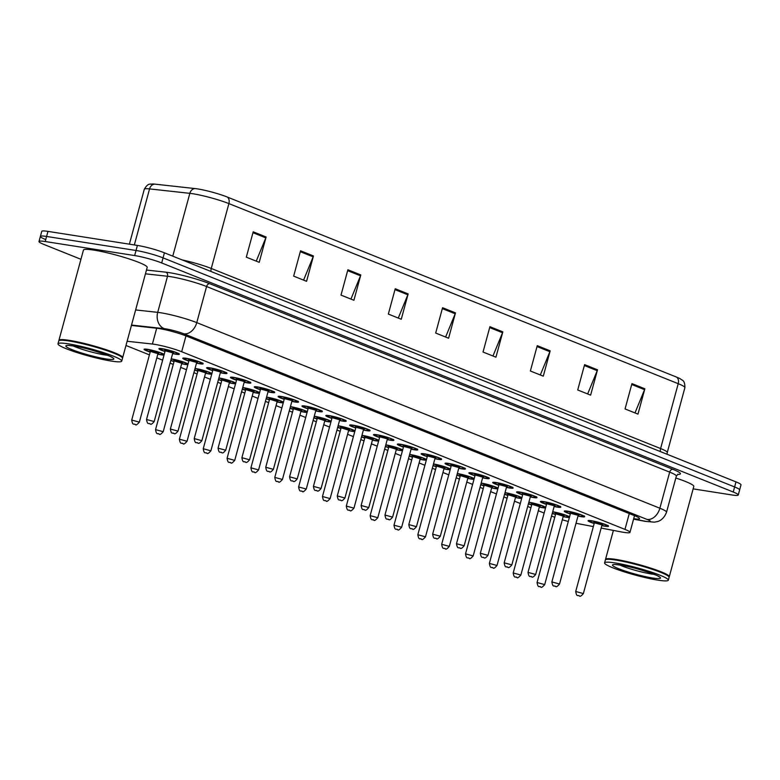 <?xml version="1.0" encoding="UTF-8"?>
<svg xmlns="http://www.w3.org/2000/svg" width="780" height="780" viewBox="0 0 780 780"><rect width="100%" height="100%" fill="white"/><g stroke="black" fill="none" stroke-linecap="round" stroke-linejoin="round"><path stroke-width="1.17" d="M545.532 507.936A10.569 1.199 15.2 0 1 542.685 507.721A10.569 1.199 15.2 0 1 539.331 507.068M531.677 504.992A10.569 1.199 15.2 0 1 528.421 503.841M528.869 502.193A10.569 1.199 15.2 0 1 528.908 502.203A10.569 1.199 15.2 0 1 545.698 507.312M521.693 498.381A10.569 1.199 15.2 0 1 518.837 498.166A10.569 1.199 15.2 0 1 515.483 497.513M507.839 495.436A10.569 1.199 15.2 0 1 504.582 494.286M505.021 492.638A10.569 1.199 15.2 0 1 505.06 492.638A10.569 1.199 15.2 0 1 521.859 497.757M497.845 488.826A10.569 1.199 15.2 0 1 494.998 488.602A10.569 1.199 15.2 0 1 491.644 487.958M483.99 485.881A10.569 1.199 15.2 0 1 480.733 484.731M481.182 483.083A10.569 1.199 15.2 0 1 481.221 483.083A10.569 1.199 15.2 0 1 498.01 488.202M474.006 479.271A10.569 1.199 15.2 0 1 471.149 479.047A10.569 1.199 15.2 0 1 467.795 478.403M460.151 476.317A10.569 1.199 15.2 0 1 456.895 475.176M457.334 473.528A10.569 1.199 15.2 0 1 457.373 473.528A10.569 1.199 15.2 0 1 474.172 478.647M450.157 469.716A10.569 1.199 15.2 0 1 447.301 469.492A10.569 1.199 15.2 0 1 443.956 468.848M436.303 466.762A10.569 1.199 15.2 0 1 433.046 465.611M433.495 463.964A10.569 1.199 15.2 0 1 433.534 463.973A10.569 1.199 15.2 0 1 450.323 469.092M426.319 460.161A10.569 1.199 15.2 0 1 423.462 459.937A10.569 1.199 15.2 0 1 420.108 459.284M412.464 457.207A10.569 1.199 15.2 0 1 409.207 456.056M409.646 454.409A10.569 1.199 15.2 0 1 409.685 454.418A10.569 1.199 15.2 0 1 426.485 459.537M402.47 450.606A10.569 1.199 15.2 0 1 399.613 450.382A10.569 1.199 15.2 0 1 396.269 449.728M388.615 447.652A10.569 1.199 15.2 0 1 385.359 446.501M385.808 444.853A10.569 1.199 15.2 0 1 385.846 444.863A10.569 1.199 15.2 0 1 402.636 449.982M378.631 441.041A10.569 1.199 15.2 0 1 375.775 440.827A10.569 1.199 15.2 0 1 372.421 440.173M364.777 438.097A10.569 1.199 15.2 0 1 361.51 436.946M361.959 435.298A10.569 1.199 15.2 0 1 361.998 435.308A10.569 1.199 15.2 0 1 378.797 440.427M354.783 431.486A10.569 1.199 15.2 0 1 351.926 431.272A10.569 1.199 15.2 0 1 348.582 430.619M340.928 428.542A10.569 1.199 15.2 0 1 337.672 427.391M338.12 425.744A10.569 1.199 15.2 0 1 338.159 425.753A10.569 1.199 15.2 0 1 354.949 430.872M330.944 421.931A10.569 1.199 15.2 0 1 328.087 421.717A10.569 1.199 15.2 0 1 324.733 421.063M317.08 418.987A10.569 1.199 15.2 0 1 313.823 417.836M314.272 416.188A10.569 1.199 15.2 0 1 314.311 416.198A10.569 1.199 15.2 0 1 331.11 421.307M307.096 412.376A10.569 1.199 15.2 0 1 304.239 412.162A10.569 1.199 15.2 0 1 300.895 411.508M293.241 409.432A10.569 1.199 15.2 0 1 289.985 408.281M290.433 406.633A10.569 1.199 15.2 0 1 290.472 406.633A10.569 1.199 15.2 0 1 307.261 411.752M283.247 402.821A10.569 1.199 15.2 0 1 280.4 402.597A10.569 1.199 15.2 0 1 277.046 401.953M269.392 399.877A10.569 1.199 15.2 0 1 266.136 398.726M266.584 397.078A10.569 1.199 15.2 0 1 266.623 397.078A10.569 1.199 15.2 0 1 283.423 402.197M259.409 393.266A10.569 1.199 15.2 0 1 256.552 393.042A10.569 1.199 15.2 0 1 253.207 392.398M245.554 390.312A10.569 1.199 15.2 0 1 242.297 389.171M242.746 387.523A10.569 1.199 15.2 0 1 242.785 387.523A10.569 1.199 15.2 0 1 259.574 392.642M235.56 383.711A10.569 1.199 15.2 0 1 232.713 383.487A10.569 1.199 15.2 0 1 229.359 382.844M221.705 380.757A10.569 1.199 15.2 0 1 218.449 379.606M218.897 377.959A10.569 1.199 15.2 0 1 218.936 377.969A10.569 1.199 15.2 0 1 235.736 383.087M211.721 374.156A10.569 1.199 15.2 0 1 208.864 373.932A10.569 1.199 15.2 0 1 205.52 373.279M197.867 371.202A10.569 1.199 15.2 0 1 194.61 370.052M195.059 368.404A10.569 1.199 15.2 0 1 195.097 368.413A10.569 1.199 15.2 0 1 211.887 373.532M187.873 364.601A10.569 1.199 15.2 0 1 185.026 364.377A10.569 1.199 15.2 0 1 181.672 363.724M174.018 361.647A10.569 1.199 15.2 0 1 170.761 360.497M171.21 358.849A10.569 1.199 15.2 0 1 171.249 358.858A10.569 1.199 15.2 0 1 188.048 363.977M164.034 355.036A10.569 1.199 15.2 0 1 161.177 354.822A10.569 1.199 15.2 0 1 157.833 354.169M150.179 352.092A10.569 1.199 15.2 0 1 144.095 349.294A10.569 1.199 15.2 0 1 147.41 349.303A10.569 1.199 15.2 0 1 164.2 354.422M569.38 517.491A10.569 1.199 15.2 0 1 566.524 517.276A10.569 1.199 15.2 0 1 563.17 516.623M555.526 514.547A10.569 1.199 15.2 0 1 552.269 513.396M552.708 511.748A10.569 1.199 15.2 0 1 552.747 511.758A10.569 1.199 15.2 0 1 569.546 516.877M570.336 513.962A10.569 1.199 15.2 0 1 564.252 511.163A10.569 1.199 15.2 0 1 567.567 511.173A10.569 1.199 15.2 0 1 578.711 513.942A10.569 1.199 15.2 0 1 584.649 516.701A10.569 1.199 15.2 0 1 581.334 516.692A10.569 1.199 15.2 0 1 577.99 516.038M546.497 504.406A10.569 1.199 15.2 0 1 540.413 501.608A10.569 1.199 15.2 0 1 543.718 501.618A10.569 1.199 15.2 0 1 554.863 504.387A10.569 1.199 15.2 0 1 560.81 507.146A10.569 1.199 15.2 0 1 557.495 507.136A10.569 1.199 15.2 0 1 554.141 506.483M522.649 494.851A10.569 1.199 15.2 0 1 516.565 492.043A10.569 1.199 15.2 0 1 519.88 492.063A10.569 1.199 15.2 0 1 531.024 494.832A10.569 1.199 15.2 0 1 536.962 497.591A10.569 1.199 15.2 0 1 533.647 497.581A10.569 1.199 15.2 0 1 530.303 496.928M498.81 485.296A10.569 1.199 15.2 0 1 492.716 482.488A10.569 1.199 15.2 0 1 496.031 482.508A10.569 1.199 15.2 0 1 507.175 485.277A10.569 1.199 15.2 0 1 513.123 488.036A10.569 1.199 15.2 0 1 509.808 488.026A10.569 1.199 15.2 0 1 506.454 487.373M474.962 475.741A10.569 1.199 15.2 0 1 468.877 472.933A10.569 1.199 15.2 0 1 472.192 472.943A10.569 1.199 15.2 0 1 483.337 475.722A10.569 1.199 15.2 0 1 489.274 478.481A10.569 1.199 15.2 0 1 485.959 478.471A10.569 1.199 15.2 0 1 482.615 477.818M451.113 466.186A10.569 1.199 15.2 0 1 445.029 463.378A10.569 1.199 15.2 0 1 448.344 463.388A10.569 1.199 15.2 0 1 459.488 466.167A10.569 1.199 15.2 0 1 465.436 468.926A10.569 1.199 15.2 0 1 462.121 468.907A10.569 1.199 15.2 0 1 458.767 468.263M427.274 456.622A10.569 1.199 15.2 0 1 421.19 453.823A10.569 1.199 15.2 0 1 424.505 453.833A10.569 1.199 15.2 0 1 435.649 456.612A10.569 1.199 15.2 0 1 441.587 459.371A10.569 1.199 15.2 0 1 438.272 459.352A10.569 1.199 15.2 0 1 434.928 458.708M403.426 447.067A10.569 1.199 15.2 0 1 397.342 444.269A10.569 1.199 15.2 0 1 400.657 444.278A10.569 1.199 15.2 0 1 411.801 447.057A10.569 1.199 15.2 0 1 417.748 449.806A10.569 1.199 15.2 0 1 414.433 449.797A10.569 1.199 15.2 0 1 411.079 449.153M379.587 437.512A10.569 1.199 15.2 0 1 373.503 434.714A10.569 1.199 15.2 0 1 376.818 434.723A10.569 1.199 15.2 0 1 387.962 437.502A10.569 1.199 15.2 0 1 393.9 440.252A10.569 1.199 15.2 0 1 390.585 440.242A10.569 1.199 15.2 0 1 387.241 439.589M355.738 427.957A10.569 1.199 15.2 0 1 349.654 425.159A10.569 1.199 15.2 0 1 352.969 425.168A10.569 1.199 15.2 0 1 364.114 427.937A10.569 1.199 15.2 0 1 370.061 430.697A10.569 1.199 15.2 0 1 366.746 430.687A10.569 1.199 15.2 0 1 363.392 430.034M331.9 418.402A10.569 1.199 15.2 0 1 325.816 415.603A10.569 1.199 15.2 0 1 329.131 415.613A10.569 1.199 15.2 0 1 340.275 418.382A10.569 1.199 15.2 0 1 346.213 421.142A10.569 1.199 15.2 0 1 342.898 421.132A10.569 1.199 15.2 0 1 339.553 420.478M308.051 408.847A10.569 1.199 15.2 0 1 301.967 406.039A10.569 1.199 15.2 0 1 305.282 406.058A10.569 1.199 15.2 0 1 316.427 408.827A10.569 1.199 15.2 0 1 322.374 411.587A10.569 1.199 15.2 0 1 319.059 411.577A10.569 1.199 15.2 0 1 315.705 410.923M284.212 399.292A10.569 1.199 15.2 0 1 278.128 396.484A10.569 1.199 15.2 0 1 281.444 396.503A10.569 1.199 15.2 0 1 292.588 399.272A10.569 1.199 15.2 0 1 298.526 402.031A10.569 1.199 15.2 0 1 295.21 402.022A10.569 1.199 15.2 0 1 291.866 401.369M260.364 389.737A10.569 1.199 15.2 0 1 254.28 386.929A10.569 1.199 15.2 0 1 257.595 386.938A10.569 1.199 15.2 0 1 268.739 389.717A10.569 1.199 15.2 0 1 274.687 392.476A10.569 1.199 15.2 0 1 271.372 392.467A10.569 1.199 15.2 0 1 268.018 391.813M236.525 380.182A10.569 1.199 15.2 0 1 230.441 377.374A10.569 1.199 15.2 0 1 233.756 377.383A10.569 1.199 15.2 0 1 244.9 380.162A10.569 1.199 15.2 0 1 250.838 382.921A10.569 1.199 15.2 0 1 247.523 382.902A10.569 1.199 15.2 0 1 244.169 382.258M212.677 370.617A10.569 1.199 15.2 0 1 206.593 367.819A10.569 1.199 15.2 0 1 209.908 367.828A10.569 1.199 15.2 0 1 221.052 370.607A10.569 1.199 15.2 0 1 226.999 373.366A10.569 1.199 15.2 0 1 223.684 373.347A10.569 1.199 15.2 0 1 220.33 372.703M188.838 361.062A10.569 1.199 15.2 0 1 182.754 358.264A10.569 1.199 15.2 0 1 186.069 358.273A10.569 1.199 15.2 0 1 197.213 361.052A10.569 1.199 15.2 0 1 203.151 363.802A10.569 1.199 15.2 0 1 199.836 363.792A10.569 1.199 15.2 0 1 196.482 363.148M164.989 351.507A10.569 1.199 15.2 0 1 158.905 348.709A10.569 1.199 15.2 0 1 162.22 348.719A10.569 1.199 15.2 0 1 173.365 351.497A10.569 1.199 15.2 0 1 179.312 354.247A10.569 1.199 15.2 0 1 175.997 354.237A10.569 1.199 15.2 0 1 172.643 353.584M594.184 523.517A10.569 1.199 15.2 0 1 588.1 520.718A10.569 1.199 15.2 0 1 591.406 520.728A10.569 1.199 15.2 0 1 602.55 523.507A10.569 1.199 15.2 0 1 608.498 526.256A10.569 1.199 15.2 0 1 605.183 526.246A10.569 1.199 15.2 0 1 601.828 525.593M601.156 528.079L621.114 531.892A19.822 2.242 -164.8 0 0 623.766 532.35A19.822 2.242 -164.8 0 0 629.977 532.37A19.822 2.242 -164.8 0 0 624.975 529.396L181.681 351.731A19.822 2.242 -164.8 0 0 152.393 344.038L127.13 341.26M576.02 523.273A19.822 2.242 -164.8 0 0 577.395 523.546L593.346 526.588M551.548 516.038L553.01 516.623A19.822 2.242 -164.8 0 0 554.775 517.296M562.312 519.792A19.822 2.242 -164.8 0 0 568.298 521.469M125.98 345.481L149.419 354.871M156.829 357.844L162.64 360.165M170.05 363.139L173.267 364.426M180.677 367.399L186.488 369.73M193.889 372.694L197.106 373.981M204.516 376.954L210.327 379.285M217.737 382.249L220.954 383.546M228.364 386.51L234.175 388.84M241.576 391.804L244.793 393.101M252.203 396.065L258.014 398.395M265.424 401.359L268.642 402.656M276.052 405.619L281.863 407.95M289.263 410.923L292.49 412.21M299.89 415.174L305.702 417.505M313.111 420.478L316.329 421.765M323.739 424.729L329.55 427.06M336.95 430.034L340.177 431.32M347.578 434.294L353.389 436.615M360.799 439.589L364.016 440.875M371.426 443.849L377.237 446.17M384.637 449.144L387.865 450.43M395.265 453.404L401.076 455.735M408.486 458.698L411.703 459.985M419.113 462.959L424.924 465.29M432.325 468.253L435.552 469.55M442.952 472.514L448.763 474.844M456.173 477.808L459.391 479.105M466.801 482.069L472.612 484.399M480.012 487.363L483.239 488.66M490.639 491.624L496.45 493.954M503.86 496.928L507.078 498.215M514.488 501.179L520.299 503.509M527.709 506.483L530.926 507.77M538.327 510.734L544.138 513.065M80.944 259.291L44.002 244.481A19.822 2.242 15.2 0 1 39 241.507A19.822 2.242 15.2 0 1 45.211 241.527L134.647 255.557L136.022 250.487A19.822 2.242 15.2 0 1 163.059 257.878L734.624 486.954A19.822 2.242 15.2 0 1 739.625 489.928A19.822 2.242 15.2 0 0 734.624 486.954L163.059 257.878A19.822 2.242 15.2 0 0 136.022 250.487L46.586 236.457L136.022 250.487L137.397 245.427A19.822 2.242 15.2 0 1 164.434 252.817L735.998 481.884A19.822 2.242 15.2 0 1 741 484.868L738.25 494.998A19.822 2.242 15.2 0 1 732.03 494.978L693.137 488.875M45.377 239.421A19.822 2.242 15.2 0 1 40.375 236.438A19.822 2.242 15.2 0 1 46.586 236.457A19.822 2.242 15.2 0 0 40.375 236.438L41.749 231.368A19.822 2.242 15.2 0 1 47.97 231.387L137.397 245.427M253.198 231.816L246.314 257.156L259.223 262.334L266.107 236.993L253.198 231.816M256.25 261.134L265.814 237.861A5.284 3.763 -68.2 0 0 266.107 236.993M300.544 250.79L293.66 276.13L306.569 281.307L313.453 255.967L300.544 250.79M303.586 280.108L313.16 256.834A5.284 3.763 -68.2 0 0 313.453 255.967M347.89 269.763L341.006 295.103L353.915 300.281L360.799 274.94L347.89 269.763M350.932 299.081L360.506 275.808A5.284 3.763 -68.2 0 0 360.799 274.94M395.226 288.736L388.343 314.077L401.261 319.254L408.145 293.914L395.226 288.736M398.278 318.055L407.843 294.781A5.284 3.763 -68.2 0 0 408.145 293.914M631.946 383.614L625.063 408.944L637.972 414.122L644.855 388.781L631.946 383.614M634.988 412.932L644.563 389.659A5.284 3.763 -68.2 0 0 644.855 388.781M584.6 364.64L577.717 389.971L590.626 395.148L597.509 369.808L584.6 364.64M587.652 393.949L597.217 370.685A5.284 3.763 -68.2 0 0 597.509 369.808M537.254 345.667L530.371 370.997L543.289 376.174L550.173 350.834L537.254 345.667M540.306 374.975L549.871 351.712A5.284 3.763 -68.2 0 0 550.173 350.834M489.918 326.693L483.034 352.024L495.944 357.201L502.827 331.861L489.918 326.693M492.96 356.002L502.534 332.738A5.284 3.763 -68.2 0 0 502.827 331.861M442.572 307.71L435.688 333.05L448.598 338.227L455.481 312.887L442.572 307.71M445.624 337.028L455.188 313.765A5.284 3.763 -68.2 0 0 455.481 312.887M154.859 184.139A6.611 5.324 96.3 0 0 149.565 188.906A26.422 2.993 -164.8 0 0 144.29 189.286C148.356 182.325 150.364 184.626 152.441 183.982A21.664 2.457 15.2 0 1 154.859 184.139L195.127 188.575A21.664 2.457 15.2 0 1 227.155 196.989L676.484 377.072A21.664 2.457 15.2 0 1 680.54 378.953C682.012 380.562 684.908 379.597 684.889 387.66A26.422 2.993 -164.8 0 0 678.22 383.682A6.611 4.709 -68.2 0 0 676.484 377.072M633.701 518.69A19.822 2.242 -164.8 0 0 639.522 518.651A19.822 2.242 -164.8 0 0 634.52 515.668L186.049 335.936A19.822 2.242 -164.8 0 0 156.761 328.244L131.42 325.455M134.647 255.557A19.822 2.242 15.2 0 1 161.684 262.948L733.239 492.014A19.822 2.242 15.2 0 1 738.25 494.998M605.563 559.738A33.033 3.744 15.2 0 1 605.524 559.387A33.033 3.744 15.2 0 1 615.878 559.416A33.033 3.744 15.2 0 1 650.705 568.093A33.033 3.744 15.2 0 1 669.279 576.703A33.033 3.744 15.2 0 1 669.065 576.986M675.831 478.023A33.033 3.744 15.2 0 1 693.8 486.447L669.279 576.703M604.578 562.867L605.348 560.02A33.033 3.744 15.2 0 1 605.67 559.66L606.07 559.435A32.701 3.705 15.2 0 1 616.005 559.825A32.701 3.705 15.2 0 1 648.823 567.879A32.701 3.705 15.2 0 1 668.772 576.469L669.006 576.868A33.033 3.744 15.2 0 1 669.103 577.337L668.323 580.193A33.033 3.744 15.2 0 1 657.969 580.154A33.033 3.744 15.2 0 1 623.142 571.486A33.033 3.744 15.2 0 1 604.578 562.867A33.033 3.744 15.2 0 1 614.933 562.907A33.033 3.744 15.2 0 1 649.759 571.574A33.033 3.744 15.2 0 1 668.323 580.193M605.67 559.66A33.033 3.744 15.2 0 1 615.703 560.05A33.033 3.744 15.2 0 1 648.862 568.191A33.033 3.744 15.2 0 1 669.006 576.868M58.958 340.665A33.033 3.744 15.2 0 1 58.929 340.324A33.033 3.744 15.2 0 1 69.284 340.353A33.033 3.744 15.2 0 1 104.111 349.031A33.033 3.744 15.2 0 1 122.674 357.64A33.033 3.744 15.2 0 1 122.47 357.923M58.929 340.324L83.45 250.058A33.033 3.744 15.2 0 1 93.805 250.097A33.033 3.744 15.2 0 1 128.632 258.765A33.033 3.744 15.2 0 1 147.196 267.374L122.674 357.64M57.983 343.805L58.753 340.957A33.033 3.744 15.2 0 1 59.075 340.597L59.475 340.373A32.701 3.705 15.2 0 1 69.41 340.762A32.701 3.705 15.2 0 1 102.229 348.816A32.701 3.705 15.2 0 1 122.177 357.406L122.411 357.805A33.033 3.744 15.2 0 1 122.499 358.273L121.729 361.12A33.033 3.744 15.2 0 1 111.374 361.091A33.033 3.744 15.2 0 1 76.547 352.414A33.033 3.744 15.2 0 1 57.983 343.805A33.033 3.744 15.2 0 1 68.338 343.844A33.033 3.744 15.2 0 1 103.165 352.511A33.033 3.744 15.2 0 1 121.729 361.12M59.075 340.597A33.033 3.744 15.2 0 1 69.108 340.987A33.033 3.744 15.2 0 1 102.258 349.128A33.033 3.744 15.2 0 1 122.411 357.805M629.275 513.572L624.975 529.396M156.692 328.234L152.393 344.038M185.981 335.907L181.681 351.731M211.009 271.479A6.611 4.709 111.8 0 1 211.263 268.466L660.601 448.549A26.422 2.993 15.2 0 1 667.27 452.517L684.889 387.66M182.159 259.915A26.422 2.993 15.2 0 1 211.263 268.466L228.891 203.599A26.422 2.993 -164.8 0 0 189.842 193.343L149.565 188.906L134.345 244.939M195.127 188.575A6.611 5.324 96.3 0 0 189.842 193.343L172.77 256.152M227.155 196.989A6.611 4.709 111.8 0 1 228.891 203.599L678.22 383.682L660.601 448.549A6.611 4.709 111.8 0 0 660.338 451.561M164.434 252.817L161.684 262.948M735.998 481.884L733.239 492.014M47.97 231.387L45.211 241.527M442.328 308.607L455.188 313.765M489.674 327.581L502.534 332.738M537.02 346.554L549.871 351.712M584.356 365.527L597.217 370.685M631.702 384.501L644.563 389.659M394.982 289.633L407.843 294.781M347.646 270.66L360.506 275.808M300.3 251.686L313.16 256.834M252.954 232.713L265.814 237.861M633.614 519.012L644.446 521.079A13.211 1.492 -164.8 0 0 646.21 521.391A13.211 1.492 -164.8 0 0 647.01 519.422L183.914 333.82A13.211 1.492 -164.8 0 0 165.886 328.887A13.211 1.492 -164.8 0 0 164.385 328.682L131.528 325.065M135.642 309.933L157.716 312.361A26.422 2.993 15.2 0 1 160.719 312.77A26.422 2.993 15.2 0 1 196.765 322.627L659.87 508.228A26.422 2.993 15.2 0 1 666.539 512.197L676.348 476.092A26.422 2.993 -164.8 0 0 669.679 472.124L206.573 286.523A26.422 2.993 -164.8 0 0 170.537 276.666A26.422 2.993 -164.8 0 0 167.524 276.256L145.451 273.829M146.474 270.046L165.857 272.181A29.728 3.364 15.2 0 1 209.791 283.725L672.896 469.326A3.305 2.35 -68.2 0 0 669.679 472.124L659.87 508.228A13.211 9.409 111.8 0 1 647.01 519.422M165.857 272.181A3.305 2.662 -83.7 0 1 167.524 276.256L157.716 312.361A13.211 10.647 96.3 0 0 164.385 328.682M672.896 469.326A29.728 3.364 15.2 0 1 677.567 474.445M183.914 333.82A13.211 9.409 111.8 0 0 196.765 322.627L206.573 286.523A3.305 2.35 -68.2 0 1 209.791 283.725M644.446 521.079A13.211 7.381 100.8 0 0 645.411 521.391L633.575 519.139M608.029 525.457C608.77 526.022 607.552 526.178 604.393 525.925L601.867 525.447A9.253 1.043 -164.8 0 0 604.325 525.905A9.253 1.043 -164.8 0 0 604.89 524.521A9.253 1.043 -164.8 0 0 592.274 521.069A9.253 1.043 -164.8 0 0 594.224 523.361L590.08 521.732L588.88 520.484M595.159 523.029A4.622 0.526 15.2 0 1 595.286 522.278A4.622 0.526 15.2 0 1 601.039 523.789A4.622 0.526 15.2 0 1 602.238 524.794M601.243 524.677L595.189 523.039M583.362 593.57C581.344 595.988 580.047 596.788 579.452 595.969C577.892 594.594 576.829 597.714 575.708 591.493L583.362 593.57L601.946 525.164M578.243 595.52L579.111 595.871L578.243 595.52M569.371 516.477C570.248 517.052 569.039 517.208 565.734 516.945L563.218 516.467A9.253 1.043 -164.8 0 0 565.666 516.925A9.253 1.043 -164.8 0 0 566.231 515.551A9.253 1.043 -164.8 0 0 553.615 512.099A9.253 1.043 -164.8 0 0 552.649 511.963M556.501 514.059A4.622 0.526 15.2 0 1 556.627 513.308A4.622 0.526 15.2 0 1 562.38 514.819A4.622 0.526 15.2 0 1 563.579 515.824M555.643 514.108L537.059 582.514L544.703 584.6L563.287 516.184L556.53 514.059M540.452 586.892L539.584 586.55L540.452 586.892M552.328 513.182A9.253 1.043 -164.8 0 0 555.565 514.39L552.318 513.191M584.191 515.892C584.922 516.467 583.713 516.623 580.544 516.37L578.029 515.892A9.253 1.043 -164.8 0 0 580.476 516.35A9.253 1.043 -164.8 0 0 581.042 514.966A9.253 1.043 -164.8 0 0 568.425 511.514A9.253 1.043 -164.8 0 0 570.375 513.806L566.231 512.177L565.032 510.929M571.311 513.474A4.622 0.526 15.2 0 1 571.438 512.723A4.622 0.526 15.2 0 1 577.19 514.234A4.622 0.526 15.2 0 1 578.389 515.239M577.395 515.122L571.35 513.484M559.523 584.015C557.505 586.433 556.198 587.233 555.614 586.414C554.044 585.039 552.991 588.159 551.87 581.938L559.523 584.015L578.107 515.609M554.404 585.965L555.262 586.316L554.404 585.965M560.342 506.337C561.083 506.912 559.865 507.068 556.706 506.805L554.18 506.337A9.253 1.043 -164.8 0 0 556.637 506.795A9.253 1.043 -164.8 0 0 557.203 505.411A9.253 1.043 -164.8 0 0 544.586 501.959A9.253 1.043 -164.8 0 0 546.536 504.25L542.392 502.622L541.193 501.374M547.472 503.919A4.622 0.526 15.2 0 1 547.599 503.168A4.622 0.526 15.2 0 1 553.351 504.68A4.622 0.526 15.2 0 1 554.551 505.684M553.556 505.567L547.501 503.929M535.675 574.46C533.657 576.878 532.36 577.678 531.765 576.849C530.205 575.484 529.142 578.604 528.021 572.374L535.675 574.46L554.258 506.044M530.556 576.41L531.424 576.761L530.556 576.41M536.504 496.782C537.235 497.348 536.026 497.503 532.857 497.25L530.341 496.772A9.253 1.043 -164.8 0 0 532.789 497.231A9.253 1.043 -164.8 0 0 533.354 495.856A9.253 1.043 -164.8 0 0 520.738 492.404A9.253 1.043 -164.8 0 0 522.688 494.695L518.544 493.067L517.345 491.819M523.624 494.364A4.622 0.526 15.2 0 1 523.75 493.613A4.622 0.526 15.2 0 1 529.503 495.124A4.622 0.526 15.2 0 1 530.702 496.129M529.708 496.012L523.663 494.364M511.836 564.905C509.818 567.323 508.511 568.123 507.926 567.294C506.357 565.929 505.303 569.049 504.182 562.819L511.836 564.905L530.419 496.49M506.717 566.855L507.575 567.197L506.717 566.855M512.655 487.227C513.396 487.793 512.177 487.948 509.018 487.695L506.493 487.217A9.253 1.043 -164.8 0 0 508.95 487.675A9.253 1.043 -164.8 0 0 509.516 486.301A9.253 1.043 -164.8 0 0 496.899 482.849A9.253 1.043 -164.8 0 0 498.849 485.14L494.705 483.512L493.506 482.264M499.785 484.809A4.622 0.526 15.2 0 1 499.912 484.058A4.622 0.526 15.2 0 1 505.654 485.569A4.622 0.526 15.2 0 1 506.863 486.574M505.859 486.447L499.814 484.809M487.988 555.341C485.969 557.768 484.673 558.568 484.078 557.739C482.518 556.374 481.455 559.494 480.334 553.264L487.988 555.341L506.571 486.935M482.869 557.3L483.736 557.642L482.869 557.3M545.532 506.922C546.4 507.497 545.191 507.653 541.885 507.39L539.37 506.912A9.253 1.043 -164.8 0 0 541.817 507.37A9.253 1.043 -164.8 0 0 542.383 505.996A9.253 1.043 -164.8 0 0 529.766 502.544A9.253 1.043 -164.8 0 0 528.811 502.408M532.652 504.504A4.622 0.526 15.2 0 1 532.779 503.753A4.622 0.526 15.2 0 1 538.532 505.264A4.622 0.526 15.2 0 1 539.731 506.269M531.794 504.553L513.211 572.959L520.865 575.035L539.448 506.63L532.691 504.504M516.604 577.337L515.746 576.995L516.604 577.337M528.479 503.617A9.253 1.043 -164.8 0 0 531.726 504.835L528.479 503.636M521.683 497.367C522.561 497.933 521.342 498.089 518.047 497.835L515.521 497.357A9.253 1.043 -164.8 0 0 517.978 497.815A9.253 1.043 -164.8 0 0 518.544 496.441A9.253 1.043 -164.8 0 0 505.927 492.989A9.253 1.043 -164.8 0 0 504.962 492.853M508.813 494.949A4.622 0.526 15.2 0 1 508.94 494.198A4.622 0.526 15.2 0 1 514.693 495.709A4.622 0.526 15.2 0 1 515.892 496.714M507.956 494.998L489.372 563.404L497.016 565.481L515.6 497.075L508.843 494.949M492.765 567.782L491.897 567.44L492.765 567.782M504.641 494.062A9.253 1.043 -164.8 0 0 507.877 495.281L504.631 494.072M497.845 487.812C498.712 488.377 497.503 488.534 494.198 488.28L491.683 487.802A9.253 1.043 -164.8 0 0 494.13 488.26A9.253 1.043 -164.8 0 0 494.695 486.876A9.253 1.043 -164.8 0 0 482.079 483.434A9.253 1.043 -164.8 0 0 481.123 483.298M484.965 485.394A4.622 0.526 15.2 0 1 485.092 484.643A4.622 0.526 15.2 0 1 490.844 486.154A4.622 0.526 15.2 0 1 492.043 487.159M484.107 485.443L465.523 553.849L473.177 555.925L491.761 487.519L485.004 485.394M468.916 558.226L468.058 557.885L468.916 558.226M484.029 485.726L480.792 484.517A9.253 1.043 -164.8 0 0 484.029 485.716M654.157 574.353A21.538 2.438 15.2 0 1 651.349 573.983A21.538 2.438 15.2 0 1 619.749 565.003M620.266 565.042A24.843 2.808 15.2 0 1 654.157 574.304A24.843 2.808 15.2 0 1 652.636 578.019A24.843 2.808 15.2 0 1 618.755 568.747A24.843 2.808 15.2 0 1 620.266 565.042M107.562 355.29A21.538 2.438 15.2 0 1 104.744 354.919A21.538 2.438 15.2 0 1 73.154 345.94M73.671 345.979A24.843 2.808 15.2 0 1 107.552 355.241A24.843 2.808 15.2 0 1 106.041 358.946A24.843 2.808 15.2 0 1 72.15 349.684A24.843 2.808 15.2 0 1 73.671 345.979M488.816 477.672C489.548 478.238 488.339 478.394 485.17 478.14L482.654 477.662A9.253 1.043 -164.8 0 0 485.101 478.12A9.253 1.043 -164.8 0 0 485.667 476.746A9.253 1.043 -164.8 0 0 473.05 473.294A9.253 1.043 -164.8 0 0 475 475.585L470.857 473.957L469.657 472.709M475.936 475.254A4.622 0.526 15.2 0 1 476.063 474.503A4.622 0.526 15.2 0 1 481.816 476.014A4.622 0.526 15.2 0 1 483.015 477.019M482.02 476.892L475.976 475.254M464.149 545.785C462.13 548.213 460.824 549.013 460.239 548.184C458.669 546.819 457.616 549.939 456.495 543.709L464.149 545.785L482.732 477.38M459.03 547.745L459.888 548.087L459.03 547.745M464.968 468.117C465.709 468.683 464.49 468.839 461.331 468.585L458.806 468.107A9.253 1.043 -164.8 0 0 461.263 468.565A9.253 1.043 -164.8 0 0 461.828 467.181A9.253 1.043 -164.8 0 0 449.212 463.739A9.253 1.043 -164.8 0 0 451.162 466.021M458.172 467.337L452.127 465.699A4.622 0.526 15.2 0 1 452.224 464.948A4.622 0.526 15.2 0 1 457.967 466.459A4.622 0.526 15.2 0 1 459.176 467.464M440.3 536.231C438.282 538.658 436.985 539.458 436.39 538.629C434.831 537.264 433.768 540.384 432.647 534.154L440.3 536.231L458.884 467.825M435.181 538.19L436.049 538.532L435.181 538.19M441.129 458.562C441.86 459.127 440.651 459.284 437.482 459.03L434.967 458.552A9.253 1.043 -164.8 0 0 437.414 459.01A9.253 1.043 -164.8 0 0 437.98 457.626A9.253 1.043 -164.8 0 0 425.363 454.184A9.253 1.043 -164.8 0 0 427.313 456.466M434.333 457.782L428.288 456.144A4.622 0.526 15.2 0 1 428.376 455.383A4.622 0.526 15.2 0 1 434.128 456.904A4.622 0.526 15.2 0 1 435.328 457.909M416.452 526.675C414.443 529.093 413.137 529.893 412.552 529.074C410.982 527.699 409.929 530.829 408.808 524.599L416.452 526.675L435.045 458.269M411.343 528.635L412.201 528.976L411.343 528.635M473.996 478.257C474.874 478.822 473.655 478.978 470.36 478.725L467.834 478.247A9.253 1.043 -164.8 0 0 470.291 478.706A9.253 1.043 -164.8 0 0 470.857 477.321A9.253 1.043 -164.8 0 0 458.24 473.879A9.253 1.043 -164.8 0 0 457.275 473.743M461.126 475.839A4.622 0.526 15.2 0 1 461.253 475.078A4.622 0.526 15.2 0 1 467.005 476.599A4.622 0.526 15.2 0 1 468.205 477.604M460.268 475.888L441.675 544.294L449.329 546.37L467.912 477.965L461.156 475.839M445.078 548.672L444.21 548.33L445.078 548.672M460.19 476.171L456.944 474.962A9.253 1.043 -164.8 0 0 460.19 476.161M450.157 468.702C451.025 469.267 449.816 469.423 446.511 469.17L443.995 468.692A9.253 1.043 -164.8 0 0 446.443 469.151A9.253 1.043 -164.8 0 0 447.008 467.766A9.253 1.043 -164.8 0 0 434.392 464.315A9.253 1.043 -164.8 0 0 433.436 464.188M437.278 466.284A4.622 0.526 15.2 0 1 437.404 465.523A4.622 0.526 15.2 0 1 443.157 467.035A4.622 0.526 15.2 0 1 444.356 468.049M436.42 466.333L417.836 534.739L425.49 536.816L444.073 468.409L437.317 466.284M421.229 539.117L420.371 538.775L421.229 539.117M436.342 466.615L433.105 465.406A9.253 1.043 -164.8 0 0 436.342 466.606M420.157 459.127A9.253 1.043 -164.8 0 0 422.604 459.595A9.253 1.043 -164.8 0 0 423.169 458.211A9.253 1.043 -164.8 0 0 410.553 454.76A9.253 1.043 -164.8 0 0 409.588 454.633M412.581 456.768L393.988 525.184L401.642 527.26L420.225 458.854L413.468 456.729A4.622 0.526 15.2 0 1 413.566 455.969A4.622 0.526 15.2 0 1 419.318 457.48A4.622 0.526 15.2 0 1 420.517 458.484M397.39 529.562L396.523 529.21L397.39 529.562M412.503 457.06L409.256 455.851A9.253 1.043 -164.8 0 0 412.503 457.051M417.281 449.007C418.022 449.572 416.803 449.728 413.644 449.475L411.119 448.997A9.253 1.043 -164.8 0 0 413.575 449.456A9.253 1.043 -164.8 0 0 414.131 448.071A9.253 1.043 -164.8 0 0 401.524 444.619A9.253 1.043 -164.8 0 0 403.474 446.911M410.485 448.227L404.44 446.589A4.622 0.526 15.2 0 1 404.537 445.828A4.622 0.526 15.2 0 1 410.28 447.34A4.622 0.526 15.2 0 1 411.489 448.354M392.613 517.12C390.595 519.538 389.298 520.338 388.703 519.519C387.143 518.144 386.081 521.274 384.959 515.044L392.613 517.12L411.197 448.715M387.494 519.08L388.362 519.422L387.494 519.08M393.442 439.452C394.173 440.017 392.964 440.173 389.795 439.92L387.28 439.442A9.253 1.043 -164.8 0 0 389.727 439.901A9.253 1.043 -164.8 0 0 390.293 438.516A9.253 1.043 -164.8 0 0 377.676 435.065A9.253 1.043 -164.8 0 0 379.626 437.356M380.562 437.024A4.622 0.526 15.2 0 1 380.689 436.273A4.622 0.526 15.2 0 1 386.441 437.785A4.622 0.526 15.2 0 1 387.64 438.789M386.646 438.672L380.601 437.034M368.764 507.566C366.756 509.983 365.45 510.783 364.865 509.964C363.295 508.589 362.232 511.709 361.12 505.489L368.764 507.566L387.358 439.159M363.656 509.516L364.514 509.867L363.656 509.516M369.593 429.887C370.334 430.462 369.115 430.619 365.956 430.365L363.431 429.887A9.253 1.043 -164.8 0 0 365.888 430.345A9.253 1.043 -164.8 0 0 366.444 428.961A9.253 1.043 -164.8 0 0 353.837 425.51A9.253 1.043 -164.8 0 0 355.787 427.801M356.723 427.469A4.622 0.526 15.2 0 1 356.85 426.719A4.622 0.526 15.2 0 1 362.593 428.23A4.622 0.526 15.2 0 1 363.802 429.234M362.798 429.117L356.752 427.479M344.926 498.01C342.907 500.428 341.611 501.228 341.016 500.409C339.456 499.034 338.393 502.154 337.272 495.934L344.926 498.01L363.509 429.604M339.807 499.96L340.675 500.311L339.807 499.96M345.745 420.332C346.486 420.907 345.277 421.063 342.108 420.8L339.593 420.332A9.253 1.043 -164.8 0 0 342.04 420.79A9.253 1.043 -164.8 0 0 342.605 419.406A9.253 1.043 -164.8 0 0 329.989 415.954A9.253 1.043 -164.8 0 0 331.939 418.246L327.795 416.618L326.596 415.369M332.875 417.914A4.622 0.526 15.2 0 1 333.002 417.163A4.622 0.526 15.2 0 1 338.754 418.675A4.622 0.526 15.2 0 1 339.953 419.679M338.959 419.562L332.904 417.924M321.077 488.456C319.069 490.873 317.762 491.673 317.177 490.844C315.607 489.479 314.545 492.599 313.433 486.369L321.077 488.456L339.671 420.04M315.968 490.406L316.826 490.756L315.968 490.406M321.906 410.777C322.647 411.343 321.428 411.499 318.269 411.245L315.744 410.767A9.253 1.043 -164.8 0 0 318.201 411.226A9.253 1.043 -164.8 0 0 318.757 409.851A9.253 1.043 -164.8 0 0 306.15 406.399A9.253 1.043 -164.8 0 0 308.1 408.691L303.947 407.062L302.757 405.815M309.036 408.359A4.622 0.526 15.2 0 1 309.163 407.608A4.622 0.526 15.2 0 1 314.906 409.12A4.622 0.526 15.2 0 1 316.115 410.124M315.11 410.007L309.065 408.359M297.238 478.901C295.22 481.319 293.923 482.118 293.329 481.289C291.769 479.924 290.706 483.044 289.585 476.814L297.238 478.901L315.822 410.485M292.12 480.851L292.988 481.192L292.12 480.851M402.47 449.582C403.338 450.157 402.129 450.313 398.824 450.06L396.308 449.582A9.253 1.043 -164.8 0 0 398.755 450.04A9.253 1.043 -164.8 0 0 399.321 448.656A9.253 1.043 -164.8 0 0 386.704 445.204A9.253 1.043 -164.8 0 0 385.749 445.078M388.732 447.213L370.149 515.629L377.803 517.706L396.386 449.29L389.63 447.174A4.622 0.526 15.2 0 1 389.717 446.413A4.622 0.526 15.2 0 1 395.47 447.925A4.622 0.526 15.2 0 1 396.669 448.929M373.542 520.007L372.684 519.655L373.542 520.007M385.418 446.287A9.253 1.043 -164.8 0 0 388.654 447.496L385.418 446.296M378.622 440.027C379.499 440.602 378.281 440.758 374.985 440.495L372.46 440.027A9.253 1.043 -164.8 0 0 374.917 440.485A9.253 1.043 -164.8 0 0 375.482 439.101A9.253 1.043 -164.8 0 0 362.866 435.649A9.253 1.043 -164.8 0 0 361.901 435.523M364.894 437.658L346.3 506.064L353.954 508.15L372.538 439.735L365.781 437.619A4.622 0.526 15.2 0 1 365.878 436.858A4.622 0.526 15.2 0 1 371.621 438.37A4.622 0.526 15.2 0 1 372.83 439.374M349.703 510.451L348.835 510.1L349.703 510.451M361.579 436.732A9.253 1.043 -164.8 0 0 364.816 437.941L361.569 436.741M354.783 430.472C355.651 431.048 354.442 431.203 351.136 430.94L348.621 430.462A9.253 1.043 -164.8 0 0 351.068 430.921A9.253 1.043 -164.8 0 0 351.634 429.546A9.253 1.043 -164.8 0 0 339.017 426.094A9.253 1.043 -164.8 0 0 338.062 425.958M341.903 428.054A4.622 0.526 15.2 0 1 342.03 427.303A4.622 0.526 15.2 0 1 347.782 428.815A4.622 0.526 15.2 0 1 348.982 429.819M341.045 428.103L322.462 496.509L330.115 498.595L348.699 430.18L341.942 428.054M325.855 500.887L324.997 500.546L325.855 500.887M337.73 427.177A9.253 1.043 -164.8 0 0 340.967 428.386L337.73 427.186M330.935 420.917C331.812 421.493 330.593 421.648 327.298 421.385L324.773 420.907A9.253 1.043 -164.8 0 0 327.229 421.366A9.253 1.043 -164.8 0 0 327.795 419.991A9.253 1.043 -164.8 0 0 315.178 416.54A9.253 1.043 -164.8 0 0 314.213 416.403M318.065 418.499A4.622 0.526 15.2 0 1 318.191 417.748A4.622 0.526 15.2 0 1 323.934 419.26A4.622 0.526 15.2 0 1 325.143 420.264M317.206 418.548L298.613 486.954L306.267 489.031L324.851 420.625L318.094 418.499M302.016 491.332L301.148 490.99L302.016 491.332M313.892 417.612A9.253 1.043 -164.8 0 0 317.128 418.831L313.882 417.631M307.096 411.362C307.964 411.928 306.755 412.084 303.449 411.83L300.934 411.352A9.253 1.043 -164.8 0 0 303.381 411.811A9.253 1.043 -164.8 0 0 303.947 410.436A9.253 1.043 -164.8 0 0 291.33 406.985A9.253 1.043 -164.8 0 0 290.375 406.848M294.216 408.944A4.622 0.526 15.2 0 1 294.343 408.194A4.622 0.526 15.2 0 1 300.095 409.705A4.622 0.526 15.2 0 1 301.294 410.709M293.358 408.993L274.774 477.399L282.428 479.476L301.012 411.07L294.255 408.944M278.168 481.777L277.31 481.435L278.168 481.777M290.043 408.057A9.253 1.043 -164.8 0 0 293.28 409.276L290.043 408.067M298.058 401.222C298.798 401.788 297.59 401.944 294.421 401.69L291.905 401.212A9.253 1.043 -164.8 0 0 294.352 401.671A9.253 1.043 -164.8 0 0 294.918 400.296A9.253 1.043 -164.8 0 0 282.302 396.844A9.253 1.043 -164.8 0 0 284.252 399.136L280.108 397.507L278.909 396.26M285.188 398.804A4.622 0.526 15.2 0 1 285.314 398.053A4.622 0.526 15.2 0 1 291.067 399.565A4.622 0.526 15.2 0 1 292.266 400.569M291.272 400.442L285.217 398.804M273.39 469.336C271.381 471.764 270.075 472.563 269.49 471.734C267.92 470.369 266.857 473.489 265.746 467.259L273.39 469.336L291.983 400.93M268.281 471.296L269.139 471.637L268.281 471.296M274.219 391.667C274.96 392.233 273.741 392.389 270.582 392.135L268.057 391.657A9.253 1.043 -164.8 0 0 270.514 392.116A9.253 1.043 -164.8 0 0 271.069 390.741A9.253 1.043 -164.8 0 0 258.463 387.29A9.253 1.043 -164.8 0 0 260.413 389.581L256.259 387.952L255.07 386.704M261.349 389.249A4.622 0.526 15.2 0 1 261.476 388.498A4.622 0.526 15.2 0 1 267.218 390.01A4.622 0.526 15.2 0 1 268.418 391.014M267.423 390.887L261.378 389.249M249.551 459.781C247.533 462.209 246.236 463.008 245.641 462.179C244.082 460.814 243.019 463.934 241.897 457.704L249.551 459.781L268.135 391.375M244.432 461.74L245.291 462.082L244.432 461.74M250.37 382.112C251.111 382.678 249.902 382.834 246.733 382.58L244.218 382.102A9.253 1.043 -164.8 0 0 246.665 382.561A9.253 1.043 -164.8 0 0 247.231 381.176A9.253 1.043 -164.8 0 0 234.614 377.735A9.253 1.043 -164.8 0 0 236.564 380.016L232.421 378.388L231.221 377.149M243.584 381.332L237.53 379.694A4.622 0.526 15.2 0 1 237.627 378.944A4.622 0.526 15.2 0 1 243.38 380.455A4.622 0.526 15.2 0 1 244.579 381.459M225.703 450.226C223.694 452.654 222.388 453.453 221.803 452.624C220.233 451.259 219.17 454.379 218.059 448.149L225.703 450.226L244.296 381.82M220.594 452.185L221.452 452.527L220.594 452.185M226.531 372.557C227.272 373.123 226.054 373.279 222.895 373.025L220.37 372.548A9.253 1.043 -164.8 0 0 222.817 373.006A9.253 1.043 -164.8 0 0 223.382 371.621A9.253 1.043 -164.8 0 0 210.766 368.18A9.253 1.043 -164.8 0 0 212.726 370.461L208.572 368.833L207.382 367.594M219.736 371.777L213.691 370.139A4.622 0.526 15.2 0 1 213.778 369.379A4.622 0.526 15.2 0 1 219.531 370.9A4.622 0.526 15.2 0 1 220.73 371.904M201.864 440.671C199.846 443.089 198.549 443.888 197.954 443.069C196.394 441.694 195.332 444.824 194.21 438.594L201.864 440.671L220.447 372.265M196.745 442.63L197.603 442.972L196.745 442.63M202.683 363.002C203.424 363.568 202.215 363.724 199.046 363.47L196.531 362.993A9.253 1.043 -164.8 0 0 198.978 363.451A9.253 1.043 -164.8 0 0 199.543 362.066A9.253 1.043 -164.8 0 0 186.927 358.615A9.253 1.043 -164.8 0 0 188.877 360.906L184.733 359.278L183.534 358.03M195.897 362.222L189.842 360.584A4.622 0.526 15.2 0 1 189.94 359.824A4.622 0.526 15.2 0 1 195.692 361.345A4.622 0.526 15.2 0 1 196.891 362.349M178.016 431.116C176.007 433.534 174.701 434.333 174.115 433.514C172.546 432.139 171.483 435.269 170.371 429.039L178.016 431.116L196.609 362.71M172.906 433.075L173.764 433.417L172.906 433.075M178.844 353.447C179.576 354.013 178.367 354.169 175.207 353.915L172.682 353.438A9.253 1.043 -164.8 0 0 175.13 353.896A9.253 1.043 -164.8 0 0 175.695 352.511A9.253 1.043 -164.8 0 0 163.078 349.06A9.253 1.043 -164.8 0 0 165.038 351.351L160.885 349.723L159.695 348.475M165.974 351.019A4.622 0.526 15.2 0 1 166.091 350.269A4.622 0.526 15.2 0 1 171.844 351.78A4.622 0.526 15.2 0 1 173.043 352.794M172.048 352.667L166.003 351.029M154.177 421.561C152.159 423.979 150.862 424.778 150.267 423.959C148.707 422.584 147.644 425.704 146.523 419.484L154.177 421.561L172.76 353.155M149.058 423.511L149.916 423.862L149.058 423.511M283.247 401.807C284.125 402.373 282.906 402.529 279.61 402.275L277.085 401.798A9.253 1.043 -164.8 0 0 279.542 402.256A9.253 1.043 -164.8 0 0 280.098 400.871A9.253 1.043 -164.8 0 0 267.491 397.43A9.253 1.043 -164.8 0 0 266.526 397.293M270.377 399.389A4.622 0.526 15.2 0 1 270.504 398.639A4.622 0.526 15.2 0 1 276.247 400.15A4.622 0.526 15.2 0 1 277.456 401.154M269.519 399.438L250.926 467.844L258.58 469.921L277.163 401.515L270.406 399.389M254.329 472.222L253.461 471.88L254.329 472.222M266.204 398.502A9.253 1.043 -164.8 0 0 269.441 399.711L266.194 398.512M259.409 392.252C260.276 392.818 259.067 392.974 255.762 392.72L253.246 392.243A9.253 1.043 -164.8 0 0 255.694 392.701A9.253 1.043 -164.8 0 0 256.259 391.316A9.253 1.043 -164.8 0 0 243.643 387.875A9.253 1.043 -164.8 0 0 242.687 387.738M246.529 389.834A4.622 0.526 15.2 0 1 246.655 389.074A4.622 0.526 15.2 0 1 252.408 390.595A4.622 0.526 15.2 0 1 253.607 391.599M245.671 389.883L227.087 458.289L234.731 460.366L253.325 391.96L246.568 389.834M230.48 462.667L229.622 462.325L230.48 462.667M242.356 388.947A9.253 1.043 -164.8 0 0 245.593 390.156L242.356 388.957M235.56 382.697C236.438 383.263 235.219 383.419 231.923 383.165L229.398 382.688A9.253 1.043 -164.8 0 0 231.855 383.146A9.253 1.043 -164.8 0 0 232.411 381.761A9.253 1.043 -164.8 0 0 219.804 378.31A9.253 1.043 -164.8 0 0 218.839 378.183M222.69 380.279A4.622 0.526 15.2 0 1 222.817 379.519A4.622 0.526 15.2 0 1 228.559 381.03A4.622 0.526 15.2 0 1 229.768 382.044M221.832 380.328L203.239 448.734L210.893 450.811L229.476 382.405L222.719 380.279M206.641 453.112L205.774 452.77L206.641 453.112M218.517 379.392A9.253 1.043 -164.8 0 0 221.754 380.601L218.507 379.402M211.721 373.142C212.589 373.708 211.38 373.864 208.075 373.61L205.559 373.132A9.253 1.043 -164.8 0 0 208.006 373.591A9.253 1.043 -164.8 0 0 208.572 372.206A9.253 1.043 -164.8 0 0 195.955 368.755A9.253 1.043 -164.8 0 0 195 368.628M198.841 370.715A4.622 0.526 15.2 0 1 198.968 369.964A4.622 0.526 15.2 0 1 204.721 371.475A4.622 0.526 15.2 0 1 205.92 372.479M197.983 370.763L179.4 439.179L187.044 441.256L205.637 372.85L198.88 370.724M182.793 443.557L181.935 443.206L182.793 443.557M194.668 369.837A9.253 1.043 -164.8 0 0 197.905 371.046L194.668 369.847M187.873 363.577C188.75 364.153 187.531 364.309 184.236 364.055L181.711 363.577A9.253 1.043 -164.8 0 0 184.168 364.036A9.253 1.043 -164.8 0 0 184.724 362.651A9.253 1.043 -164.8 0 0 172.117 359.2A9.253 1.043 -164.8 0 0 171.151 359.073M175.003 361.159A4.622 0.526 15.2 0 1 175.13 360.409A4.622 0.526 15.2 0 1 180.872 361.92A4.622 0.526 15.2 0 1 182.081 362.924M174.145 361.208L155.551 429.624L163.205 431.701L181.789 363.285L175.032 361.169M158.954 434.002L158.086 433.651L158.954 434.002M170.82 360.282A9.253 1.043 -164.8 0 0 174.067 361.491L170.82 360.292M164.024 354.023C164.902 354.598 163.693 354.754 160.387 354.49L157.872 354.023A9.253 1.043 -164.8 0 0 160.319 354.481A9.253 1.043 -164.8 0 0 160.885 353.096A9.253 1.043 -164.8 0 0 148.268 349.645A9.253 1.043 -164.8 0 0 150.218 351.936L146.075 350.308L144.875 349.06M151.154 351.604A4.622 0.526 15.2 0 1 151.281 350.854A4.622 0.526 15.2 0 1 157.034 352.365A4.622 0.526 15.2 0 1 158.233 353.369M150.296 351.653L131.713 420.059L139.357 422.146L157.95 353.73L151.193 351.614M135.106 424.447L134.248 424.096L135.106 424.447M634.52 515.668L629.977 532.37M144.29 189.286L129.382 244.169M667.056 454.252L667.27 452.517M645.411 521.391L654.4 522.161L657.199 521.625C657.413 521.615 663.409 520.533 666.539 512.197M677.995 474.25L676.348 476.092M39 241.507L40.375 236.438M575.708 591.493L594.301 523.078M544.703 584.6C542.461 587.164 541.154 587.964 540.793 586.989C539.233 585.624 538.171 588.744 537.059 582.514M562.585 515.707L563.657 515.794L563.287 516.184M551.87 581.938L570.453 513.523M528.021 572.374L546.614 503.968M504.182 562.819L522.766 494.413M480.334 553.264L498.927 484.858M520.865 575.035C518.612 577.609 517.316 578.409 516.955 577.434C515.385 576.069 514.332 579.189 513.211 572.959M538.736 506.142L539.818 506.24L539.448 506.63M497.016 565.481C494.773 568.054 493.467 568.854 493.106 567.879C491.546 566.514 490.483 569.634 489.372 563.404M514.898 496.587L515.97 496.685L515.6 497.075M473.177 555.925C470.925 558.49 469.619 559.289 469.267 558.324C467.698 556.959 466.645 560.079 465.523 553.849M491.049 487.032L492.131 487.13L491.761 487.519M658.388 576.225L658.661 576.576C660.455 576.098 632.443 566.358 620.617 565.139L615.157 564.486M605.524 559.387L613.392 530.419M111.784 357.162L112.057 357.513C113.861 357.035 85.849 347.295 74.012 346.076L68.562 345.413M456.495 543.709L475.078 475.303M445.819 463.154L447.008 464.392L451.162 466.031M432.647 534.154L451.24 465.748M421.97 453.599L423.169 454.837L427.313 456.476M408.808 524.599L427.391 456.193M449.329 546.37C447.086 548.935 445.78 549.734 445.419 548.769C443.859 547.394 442.796 550.524 441.675 544.294M467.21 477.477L468.283 477.575L467.912 477.965M425.49 536.816C423.238 539.38 421.931 540.179 421.58 539.214C420.01 537.839 418.957 540.969 417.836 534.739M443.362 467.922L444.444 468.01L444.073 468.409M426.309 459.147C427.186 459.712 425.968 459.869 422.672 459.615L420.147 459.137M401.642 527.26C399.399 529.825 398.093 530.624 397.732 529.659C396.172 528.284 395.109 531.404 393.988 525.184M419.523 458.367L420.595 458.455L420.225 458.854M398.131 444.034L399.321 445.282L403.474 446.921M384.959 515.044L403.552 446.638M374.283 434.479L375.482 435.727L379.626 437.365M361.12 505.489L379.704 437.073M350.444 424.924L351.634 426.173L355.787 427.81M337.272 495.934L355.865 427.518M313.433 486.369L332.017 417.963M289.585 476.814L308.178 408.408M377.803 517.706C375.55 520.27 374.244 521.069 373.893 520.104C372.323 518.729 371.27 521.849 370.149 515.629M395.674 448.812L396.747 448.9L396.386 449.29M353.954 508.15C351.702 510.715 350.405 511.514 350.044 510.539C348.485 509.174 347.422 512.294 346.3 506.064M371.836 439.257L372.908 439.345L372.538 439.735M330.115 498.595C327.863 501.16 326.557 501.959 326.206 500.984C324.636 499.619 323.583 502.739 322.462 496.509M347.987 429.702L349.06 429.79L348.699 430.18M306.267 489.031C304.015 491.605 302.718 492.404 302.357 491.429C300.797 490.064 299.735 493.184 298.613 486.954M324.139 420.137L325.221 420.235L324.851 420.625M282.428 479.476C280.176 482.05 278.869 482.849 278.519 481.874C276.949 480.509 275.896 483.629 274.774 477.399M300.3 410.582L301.373 410.68L301.012 411.07M265.746 467.259L284.329 398.853M241.897 457.704L260.491 389.298M218.059 448.149L236.642 379.743M194.21 438.594L212.803 370.188M170.371 429.039L188.955 360.633M146.523 419.484L165.107 351.068M258.58 469.921C256.327 472.485 255.031 473.284 254.67 472.319C253.11 470.954 252.047 474.074 250.926 467.844M276.452 401.027L277.534 401.125L277.163 401.515M234.731 460.366C232.489 462.93 231.182 463.729 230.831 462.764C229.261 461.389 228.199 464.519 227.087 458.289M252.613 391.472L253.685 391.57L253.325 391.96M210.893 450.811C208.64 453.375 207.344 454.174 206.983 453.209C205.423 451.834 204.36 454.964 203.239 448.734M228.764 381.917L229.846 382.005L229.476 382.405M187.044 441.256C184.801 443.82 183.495 444.619 183.144 443.654C181.574 442.279 180.511 445.399 179.4 439.179M204.925 372.362L205.998 372.45L205.637 372.85M163.205 431.701C160.953 434.265 159.656 435.065 159.296 434.099C157.736 432.724 156.673 435.844 155.551 429.624M181.077 362.807L182.159 362.895L181.789 363.285M139.357 422.146C137.114 424.71 135.808 425.51 135.457 424.534C133.887 423.169 132.824 426.29 131.713 420.059M157.238 353.252L158.311 353.34L157.95 353.73"/></g></svg>

